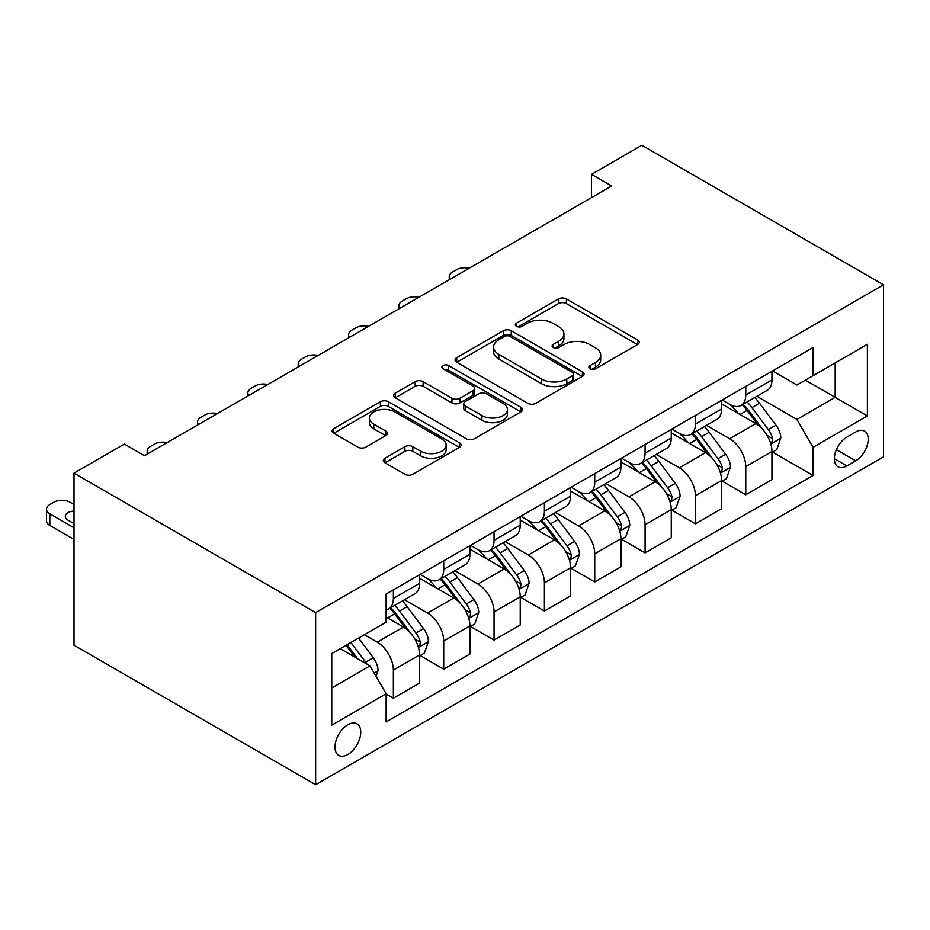 <?xml version="1.0" encoding="UTF-8"?>
<svg xmlns="http://www.w3.org/2000/svg" width="930" height="930" viewBox="0 0 930 930"><rect width="100%" height="100%" fill="white"/><g stroke="black" fill="none" stroke-linecap="round" stroke-linejoin="round"><path stroke-width="1.4" d="M590.015 368.803A3.918 2.255 0 0 0 595.549 368.803L637.55 344.553A5.592 3.232 0 0 0 639.189 342.275A5.592 3.232 0 0 0 637.55 339.985L566.393 298.914A5.592 3.232 0 0 0 558.488 298.914L516.487 323.163A3.918 2.255 0 0 0 515.348 324.756A3.918 2.255 0 0 0 516.487 326.349A3.918 2.255 0 0 0 522.021 326.349L527.461 323.21A17.891 10.323 0 0 1 552.757 323.21L558.686 326.639A17.891 10.323 0 0 1 563.929 333.94A17.891 10.323 0 0 1 558.686 341.24L553.257 344.379A3.918 2.255 0 0 0 552.106 345.983A3.918 2.255 0 0 0 553.257 347.576A3.918 2.255 0 0 0 558.791 347.576L564.219 344.437A17.891 10.323 0 0 1 589.527 344.437L595.456 347.867A17.891 10.323 0 0 1 600.699 355.167A17.891 10.323 0 0 1 595.456 362.468L590.015 365.606A3.918 2.255 0 0 0 588.876 367.211A3.918 2.255 0 0 0 590.015 368.803L590.015 365.606M347.867 754.486A18.228 10.521 120 0 0 359.771 738.42A18.228 10.521 120 0 0 356.969 723.819A18.228 10.521 120 0 0 347.867 724.726A18.228 10.521 120 0 0 335.951 740.78A18.228 10.521 120 0 0 338.752 755.393A18.228 10.521 120 0 0 347.867 754.486M384.95 458.211A5.592 3.232 0 0 0 383.311 460.501A5.592 3.232 0 0 0 384.95 462.78L404.91 474.3A5.592 3.232 0 0 0 412.815 474.3L459.467 447.377A5.592 3.232 0 0 0 461.106 445.086A5.592 3.232 0 0 0 459.467 442.808L388.31 401.725A5.592 3.232 0 0 0 380.405 401.725L333.754 428.66A5.592 3.232 0 0 0 332.115 430.939A5.592 3.232 0 0 0 333.754 433.217L357.876 447.144A5.592 3.232 0 0 0 365.781 447.144L385.741 435.624A5.592 3.232 0 0 0 387.38 433.334A5.592 3.232 0 0 0 385.741 431.055L373.779 424.15A14.95 8.637 0 0 1 369.408 418.047A14.95 8.637 0 0 1 378.638 410.072A14.95 8.637 0 0 1 394.936 411.944L441.773 438.983A14.95 8.637 0 0 1 446.156 445.086A14.95 8.637 0 0 1 436.926 453.073A14.95 8.637 0 0 1 420.627 451.201L412.815 446.691A5.592 3.232 0 0 0 404.91 446.691L384.95 458.211L384.95 462.78M883.5 284.801L641.863 145.289L591.515 174.352L611.649 185.977L144.476 455.7L124.341 444.075L74.005 473.138L315.642 612.649L883.5 284.801L883.5 456.863L315.642 784.711L315.642 612.649M527.856 403.329A5.592 3.232 0 0 0 535.761 403.329L582.413 376.394A5.592 3.232 0 0 0 584.052 374.116A5.592 3.232 0 0 0 582.413 371.826L511.256 330.743A5.592 3.232 0 0 0 503.351 330.743L456.7 357.678A5.592 3.232 0 0 0 455.061 359.957A5.592 3.232 0 0 0 456.7 362.247L527.856 403.329M444.621 369.652A3.918 2.255 0 0 1 448.597 370.198L448.597 365.548L520.94 407.317A5.592 3.232 0 0 1 522.579 409.595A5.592 3.232 0 0 1 520.94 411.885L474.288 438.809A5.592 3.232 0 0 1 466.383 438.809L395.227 397.738L395.227 393.169A5.592 3.232 0 0 0 393.588 395.448A5.592 3.232 0 0 0 395.227 397.738M395.227 393.169L415.187 381.637A5.592 3.232 0 0 1 423.103 381.637L451.957 398.307A5.592 3.232 0 0 0 459.862 398.307L473.103 390.658A5.592 3.232 0 0 0 474.742 388.38A5.592 3.232 0 0 0 473.103 386.09L443.064 368.745A3.918 2.255 0 0 1 441.913 367.152A3.918 2.255 0 0 1 444.331 365.06A3.918 2.255 0 0 1 448.597 365.548M855.716 431.985L846.846 437.1A17.658 10.195 120 0 0 835.314 452.654A17.658 10.195 120 0 0 838.023 466.802A17.658 10.195 120 0 0 846.846 465.93L855.716 460.815A17.658 10.195 120 0 0 867.248 445.261A17.658 10.195 120 0 0 864.54 431.113A17.658 10.195 120 0 0 855.716 431.985M772.551 370.942L796.917 385.008L813.018 375.708L813.018 347.576L386.124 594.049L386.124 622.182L331.754 653.569L331.754 725.191L386.124 693.803L386.124 721.936L813.018 475.463L813.018 447.33L796.917 419.43L756.869 396.308M813.018 375.708L867.388 344.321L867.388 415.943L813.018 447.33M74.005 473.138L74.005 645.199L315.642 784.711M591.515 174.352L591.515 197.602M805.368 380.126L835.175 397.343L835.175 362.921L867.388 344.321M796.917 419.43L835.175 397.343L867.388 415.943M331.754 687.979L370.012 665.892L340.206 648.687M386.124 694.036L393.367 698.221L393.367 670.077A22.785 13.148 -120 0 0 377.266 642.177L364.374 634.737M393.367 698.221L419.546 683.097L419.546 654.964A22.785 13.148 -120 0 0 403.434 627.064L386.124 617.067M420.151 655.545L443.715 669.147L443.715 641.014A22.785 13.148 -120 0 0 427.602 613.114L404.469 599.757M443.715 669.147L469.894 654.034L469.894 625.902A22.785 13.148 -120 0 0 453.782 598.002L419.546 578.239M470.499 626.483L494.051 640.084L494.051 611.952A22.785 13.148 -120 0 0 477.95 584.052L454.817 570.695M494.051 640.084L520.23 624.972L520.23 596.839A22.785 13.148 -120 0 0 504.118 568.939L469.894 549.177M520.835 597.42L544.399 611.022L544.399 582.889A22.785 13.148 -120 0 0 528.287 554.989L505.153 541.632M544.399 611.022L570.578 595.909L570.578 567.777A22.785 13.148 -120 0 0 554.466 539.877L520.23 520.102M571.183 568.358L594.735 581.959L594.735 553.827A22.785 13.148 -120 0 0 578.634 525.915L555.501 512.57M594.735 581.959L620.915 566.847L620.915 538.714A22.785 13.148 -120 0 0 604.802 510.803L570.578 491.04M621.519 539.295L645.083 552.897L645.083 524.753A22.785 13.148 -120 0 0 628.971 496.853L605.837 483.495M645.083 552.897L671.262 537.784L671.262 509.64A22.785 13.148 -120 0 0 655.15 481.74L620.915 461.978M671.867 510.221L695.419 523.823L695.419 495.69A22.785 13.148 -120 0 0 679.319 467.79L656.185 454.433M695.419 523.823L721.599 508.71L721.599 480.577A22.785 13.148 -120 0 0 705.486 452.678L671.262 432.915M722.203 481.159L745.767 494.76L745.767 466.627A22.785 13.148 -120 0 0 729.655 438.728L706.521 425.37M745.767 494.76L771.947 479.648L771.947 451.515A22.785 13.148 -120 0 0 755.834 423.615L721.599 403.853M722.203 400.016L729.655 404.318A22.785 13.148 -120 0 0 741.047 405.445A22.785 13.148 -120 0 0 745.767 395.018L745.767 386.403M671.867 429.079L679.319 433.38A22.785 13.148 -120 0 0 690.699 434.508A22.785 13.148 -120 0 0 695.419 424.08L695.419 415.478M621.519 458.141L628.971 462.443A22.785 13.148 -120 0 0 640.363 463.57A22.785 13.148 -120 0 0 645.083 453.143L645.083 444.54M571.183 487.204L578.634 491.505A22.785 13.148 -120 0 0 590.015 492.633A22.785 13.148 -120 0 0 594.735 482.205L594.735 473.603M520.835 516.266L528.287 520.568A22.785 13.148 -120 0 0 539.679 521.695A22.785 13.148 -120 0 0 544.399 511.268L544.399 502.665M470.499 545.329L477.95 549.642A22.785 13.148 -120 0 0 489.331 550.769A22.785 13.148 -120 0 0 494.051 540.33L494.051 531.727M420.151 574.403L427.602 578.704A22.785 13.148 -120 0 0 438.995 579.832A22.785 13.148 -120 0 0 443.715 569.404L443.715 560.802M772.551 452.096L813.018 475.463M741.047 405.445L767.227 390.333A22.785 13.148 -120 0 0 771.947 379.893L771.947 371.291M690.699 434.508L716.879 419.395A22.785 13.148 -120 0 0 721.599 408.968L721.599 400.365M640.363 463.57L666.543 448.458A22.785 13.148 -120 0 0 671.262 438.03L671.262 429.428M590.015 492.633L616.195 477.52A22.785 13.148 -120 0 0 620.915 467.093L620.915 458.49M539.679 521.695L565.859 506.583A22.785 13.148 -120 0 0 570.578 496.155L570.578 487.553M489.331 550.769L515.511 535.645A22.785 13.148 -120 0 0 520.23 525.218L520.23 516.615M438.995 579.832L465.174 564.719A22.785 13.148 -120 0 0 469.894 554.292L469.894 545.678M386.124 609.813A22.785 13.148 -120 0 0 388.647 608.894L414.827 593.782A22.785 13.148 -120 0 0 419.546 583.354L419.546 574.752M388.647 608.894A22.785 13.148 -120 0 0 393.367 598.467L393.367 589.864M370.012 665.892L386.124 693.803M591.585 369.361L595.456 367.118A17.891 10.323 0 0 0 600.699 359.817L600.699 355.167M563.929 333.94L563.929 338.59A17.891 10.323 0 0 1 558.686 345.89L554.815 348.134M637.48 344.6L566.393 303.564A5.592 3.232 0 0 0 558.488 303.564L518.057 326.907M582.331 376.441L511.256 335.393A5.592 3.232 0 0 0 503.351 335.393L456.77 362.281M572.531 375.708A3.918 2.255 0 0 0 573.671 374.116A3.918 2.255 0 0 0 572.531 372.512L510.07 336.451A3.918 2.255 0 0 0 504.537 336.451L498.805 339.764A17.891 10.323 0 0 0 493.563 347.064A17.891 10.323 0 0 0 498.805 354.365L541.493 379.022A17.891 10.323 0 0 0 566.788 379.022L572.531 375.708L572.531 380.358A3.918 2.255 0 0 0 573.671 378.766L573.671 374.116M493.563 347.064L493.563 351.714A17.891 10.323 0 0 0 498.805 359.015L498.805 354.365M572.531 380.358L566.788 383.672A17.891 10.323 0 0 1 541.493 383.672L498.805 359.015M395.308 397.773L415.187 386.287L415.187 381.637M474.742 388.38L474.742 393.03A5.592 3.232 0 0 1 473.103 395.308L459.862 402.957A5.592 3.232 0 0 1 451.957 402.957L423.103 386.287A5.592 3.232 0 0 0 415.187 386.287M448.597 370.198L520.858 411.92M481.903 415.594A14.95 8.637 0 0 0 498.201 417.465A14.95 8.637 0 0 0 507.431 409.491A14.95 8.637 0 0 0 503.049 403.376L486.541 393.855A5.592 3.232 0 0 0 478.636 393.855L465.395 401.493A5.592 3.232 0 0 0 463.756 403.783A5.592 3.232 0 0 0 465.395 406.061L481.903 415.594L481.903 420.244A14.95 8.637 0 0 0 498.201 422.115A14.95 8.637 0 0 0 507.431 414.141L507.431 409.491M463.756 403.783L463.756 408.433A5.592 3.232 0 0 0 465.395 410.711L465.395 406.061M481.903 420.244L465.395 410.711M446.156 445.086L446.156 449.736A14.95 8.637 0 0 1 436.926 457.723A14.95 8.637 0 0 1 420.627 455.851L412.815 451.341A5.592 3.232 0 0 0 404.91 451.341L385.02 462.826M369.408 418.047L369.408 422.697A14.95 8.637 0 0 0 373.779 428.8L373.779 424.15M385.671 435.659L373.779 428.8M459.397 447.411L388.31 406.375A5.592 3.232 0 0 0 380.405 406.375L333.835 433.264M771.947 452.445L776.771 449.655L780.805 438.03A15.089 8.719 -120 0 0 775.98 425.173L759.531 403.213A43.571 25.157 -120 0 0 754.776 397.517M738.408 413.548A43.571 25.157 -120 0 0 729.492 404.213M770.563 443.203L772.319 441.308L772.656 438.669A15.089 8.719 -120 0 0 768.331 429.59L751.882 407.631A43.571 25.157 -120 0 0 747.127 401.934M743.07 404.271A36.165 20.879 60 0 1 748.999 411.025L762.926 429.614M742.291 404.724A43.571 25.157 60 0 1 747.046 410.421L757.985 425.022M469.104 268.282A11.393 6.58 -0 0 0 456.595 269.688L452.573 272.013A11.393 6.58 -0 0 0 449.237 276.663A11.393 6.58 -0 0 0 450.143 279.233M721.599 481.508L726.435 478.718L730.457 467.093A15.089 8.719 -120 0 0 725.644 454.235L709.183 432.276A43.571 25.157 -120 0 0 704.429 426.579M688.072 442.622A43.571 25.157 -120 0 0 679.144 433.287M720.227 472.266L721.982 470.371L722.308 467.732A15.089 8.719 -120 0 0 717.995 458.653L701.534 436.693A43.571 25.157 -120 0 0 696.779 430.997M692.722 433.334A36.165 20.879 60 0 1 698.663 440.088L712.589 458.676M691.943 433.787A43.571 25.157 60 0 1 696.698 439.483L707.637 454.084M418.756 297.344A11.393 6.58 -0 0 0 406.259 298.751L402.225 301.076A11.393 6.58 -0 0 0 398.889 305.726A11.393 6.58 -0 0 0 399.795 308.295M671.262 510.57L676.087 507.78L680.121 496.155A15.089 8.719 -120 0 0 675.296 483.309L658.847 461.338A43.571 25.157 -120 0 0 654.092 455.642M637.724 471.684A43.571 25.157 -120 0 0 628.808 462.35M669.879 501.328L671.634 499.433L671.971 496.806A15.089 8.719 -120 0 0 667.647 487.727L651.198 465.756A43.571 25.157 -120 0 0 646.443 460.059M642.386 462.408A36.165 20.879 60 0 1 648.326 469.15L662.241 487.739M641.607 462.849A43.571 25.157 60 0 1 646.362 468.546L657.301 483.147M368.42 326.407A11.393 6.58 -0 0 0 355.911 327.813L351.889 330.138A11.393 6.58 -0 0 0 348.552 334.788A11.393 6.58 -0 0 0 349.459 337.358M620.915 539.644L625.75 536.854L629.773 525.218A15.089 8.719 -120 0 0 624.96 512.372L608.499 490.401A43.571 25.157 -120 0 0 603.744 484.704M587.388 500.747A43.571 25.157 -120 0 0 578.46 491.412M619.543 530.391L621.298 528.496L621.624 525.869A15.089 8.719 -120 0 0 617.311 516.789L600.85 494.818A43.571 25.157 -120 0 0 596.095 489.122M592.038 491.47A36.165 20.879 60 0 1 597.978 498.213L611.905 516.801M591.259 491.912A43.571 25.157 60 0 1 596.014 497.608L606.953 512.209M318.072 355.469A11.393 6.58 -0 0 0 305.575 356.876L301.541 359.201A11.393 6.58 -0 0 0 298.204 363.851A11.393 6.58 -0 0 0 299.111 366.42M570.578 568.707L575.403 565.917L579.437 554.292A15.089 8.719 -120 0 0 574.612 541.434L558.163 519.463A43.571 25.157 -120 0 0 553.408 513.779M537.04 529.809A43.571 25.157 -120 0 0 528.124 520.475M569.195 559.465L570.95 557.558L571.287 554.931A15.089 8.719 -120 0 0 566.963 545.852L550.514 523.881A43.571 25.157 -120 0 0 545.759 518.196M541.702 520.533A36.165 20.879 60 0 1 547.642 527.287L561.557 545.875M540.923 520.986A43.571 25.157 60 0 1 545.678 526.671L556.617 541.283M267.735 384.543A11.393 6.58 -0 0 0 255.227 385.95L251.205 388.275A11.393 6.58 -0 0 0 247.868 392.925A11.393 6.58 -0 0 0 248.775 395.483M520.23 597.769L525.066 594.979L529.089 583.354A15.089 8.719 -120 0 0 524.276 570.497L507.815 548.537A43.571 25.157 -120 0 0 503.06 542.841M486.704 558.872A43.571 25.157 -120 0 0 477.776 549.537M518.859 588.527L520.614 586.632L520.94 583.994A15.089 8.719 -120 0 0 516.627 574.914L500.166 552.955A43.571 25.157 -120 0 0 495.411 547.259M491.354 549.595A36.165 20.879 60 0 1 497.294 556.349L511.221 574.938M490.575 550.049A43.571 25.157 60 0 1 495.33 555.745L506.269 570.346M217.388 413.606A11.393 6.58 -0 0 0 204.891 415.013L200.857 417.338A11.393 6.58 -0 0 0 197.52 421.988A11.393 6.58 -0 0 0 198.427 424.545M469.894 626.832L474.719 624.042L478.752 612.417A15.089 8.719 -120 0 0 473.928 599.559L457.479 577.6A43.571 25.157 -120 0 0 452.724 571.904M436.356 587.946A43.571 25.157 -120 0 0 427.44 578.6M468.511 617.59L470.266 615.695L470.603 613.056A15.089 8.719 -120 0 0 466.279 603.977L449.829 582.017A43.571 25.157 -120 0 0 445.075 576.321M441.018 578.658A36.165 20.879 60 0 1 446.958 585.412L460.873 604M440.239 579.111A43.571 25.157 60 0 1 444.993 584.807L455.933 599.408M167.051 442.668A11.393 6.58 -0 0 0 154.543 444.075L150.52 446.4A11.393 6.58 -0 0 0 147.184 451.05A11.393 6.58 -0 0 0 148.091 453.619M419.546 655.894L424.382 653.104L428.404 641.479A15.089 8.719 -120 0 0 423.592 628.634L407.131 606.662A43.571 25.157 -120 0 0 402.376 600.966M418.175 646.652L419.93 644.757L420.255 642.119A15.089 8.719 -120 0 0 415.943 633.051L399.482 611.08A43.571 25.157 -120 0 0 394.727 605.384M390.67 607.732A36.165 20.879 60 0 1 396.61 614.474L410.537 633.063M389.891 608.173A43.571 25.157 60 0 1 394.646 613.87L405.585 628.471M376.057 676.354L378.068 670.542A15.089 8.719 -120 0 0 373.244 657.696L358.562 638.096M74.005 527.775L49.836 513.825A11.393 6.58 -0 0 1 46.5 509.175A11.393 6.58 -0 0 1 49.836 504.525L53.859 502.2A11.393 6.58 -0 0 1 69.971 502.2L74.005 504.525M74.005 539.412L49.836 525.45A11.393 6.58 180 0 1 46.5 520.8L46.5 509.175M74.005 522.753A9.114 5.266 0 0 0 72.703 522.846M366.966 664.136A15.089 8.719 -120 0 0 365.595 662.113L350.912 642.514M347.134 644.688L357.678 658.777M346.076 645.304L355.027 657.243M74.005 511.128A9.114 5.266 -0 0 0 65.286 516.383A9.114 5.266 -0 0 0 67.96 520.102L74.005 523.59M377.266 642.177L403.434 627.064M427.602 613.114L453.782 598.002M477.95 584.052L504.118 568.939M528.287 554.989L554.466 539.877M578.634 525.915L604.802 510.803M628.971 496.853L655.15 481.74M679.319 467.79L705.486 452.678M729.655 438.728L755.834 423.615M745.767 395.018L771.947 379.893M745.767 466.627L771.947 451.515M695.419 495.69L721.599 480.577M695.419 424.08L721.599 408.968M645.083 524.753L671.262 509.64M645.083 453.143L671.262 438.03M594.735 553.827L620.915 538.714M594.735 482.205L620.915 467.093M544.399 582.889L570.578 567.777M544.399 511.268L570.578 496.155M494.051 611.952L520.23 596.839M494.051 540.33L520.23 525.218M443.715 641.014L469.894 625.902M443.715 569.404L469.894 554.292M393.367 670.077L419.546 654.964M393.367 598.467L419.546 583.354M836.396 449.667L855.716 460.815M834.361 458.723L846.846 465.93M595.456 367.118L595.456 362.468M553.257 347.576L553.257 344.379M558.686 345.89L558.686 341.24M516.487 326.349L516.487 323.163M558.488 303.564L558.488 298.914M566.393 303.564L566.393 298.914M637.55 344.553L637.55 339.985M456.7 362.247L456.7 357.678M503.351 335.393L503.351 330.743M511.256 335.393L511.256 330.743M582.413 376.394L582.413 371.826M541.493 383.672L541.493 379.022M566.788 383.672L566.788 379.022M423.103 386.287L423.103 381.637M451.957 402.957L451.957 398.307M459.862 402.957L459.862 398.307M473.103 395.308L473.103 390.658M520.94 411.885L520.94 407.317M404.91 451.341L404.91 446.691M412.815 451.341L412.815 446.691M420.627 455.851L420.627 451.201M385.741 435.624L385.741 431.055M333.754 433.217L333.754 428.66M380.405 406.375L380.405 401.725M388.31 406.375L388.31 401.725M459.467 447.377L459.467 442.808M770.819 444.029L780.7 438.321M751.882 407.631L759.531 403.213M740.013 414.478L747.046 410.421M768.331 429.59L775.98 425.173M767.134 435.484L772.656 438.669M720.471 473.091L730.364 467.383M701.534 436.693L709.183 432.276M689.665 443.54L696.698 439.483M717.995 458.653L725.644 454.235M716.798 464.547L722.308 467.732M670.135 502.154L680.016 496.446M651.198 465.756L658.847 461.338M639.329 472.603L646.362 468.546M667.647 487.727L675.296 483.309M666.45 493.621L671.971 496.806M619.787 531.216L629.68 525.508M600.85 494.818L608.499 490.401M588.981 501.677L596.014 497.608M617.311 516.789L624.96 512.372M616.113 522.683L621.624 525.869M569.451 560.29L579.332 554.582M550.514 523.881L558.163 519.463M538.644 530.739L545.678 526.671M566.963 545.852L574.612 541.434M565.766 551.746L571.287 554.931M519.103 589.353L528.996 583.645M500.166 552.955L507.815 548.537M488.297 559.802L495.33 555.745M516.627 574.914L524.276 570.497M515.429 580.808L520.94 583.994M468.767 618.415L478.648 612.707M449.829 582.017L457.479 577.6M437.96 588.864L444.993 584.807M466.279 603.977L473.928 599.559M465.081 609.871L470.603 613.056M418.419 647.478L428.312 641.77M399.482 611.08L407.131 606.662M387.612 617.927L394.646 613.87M415.943 633.051L423.592 628.634M414.745 638.945L420.255 642.119M49.836 513.825L49.836 525.45M374.139 673.041L377.964 670.832M365.595 662.113L373.244 657.696M449.237 276.663L449.237 279.744M398.889 305.726L398.889 308.818M348.552 334.788L348.552 337.881M298.204 363.851L298.204 366.943M247.868 392.925L247.868 396.006M197.52 421.988L197.52 425.068M147.184 451.05L147.184 454.142"/></g></svg>
